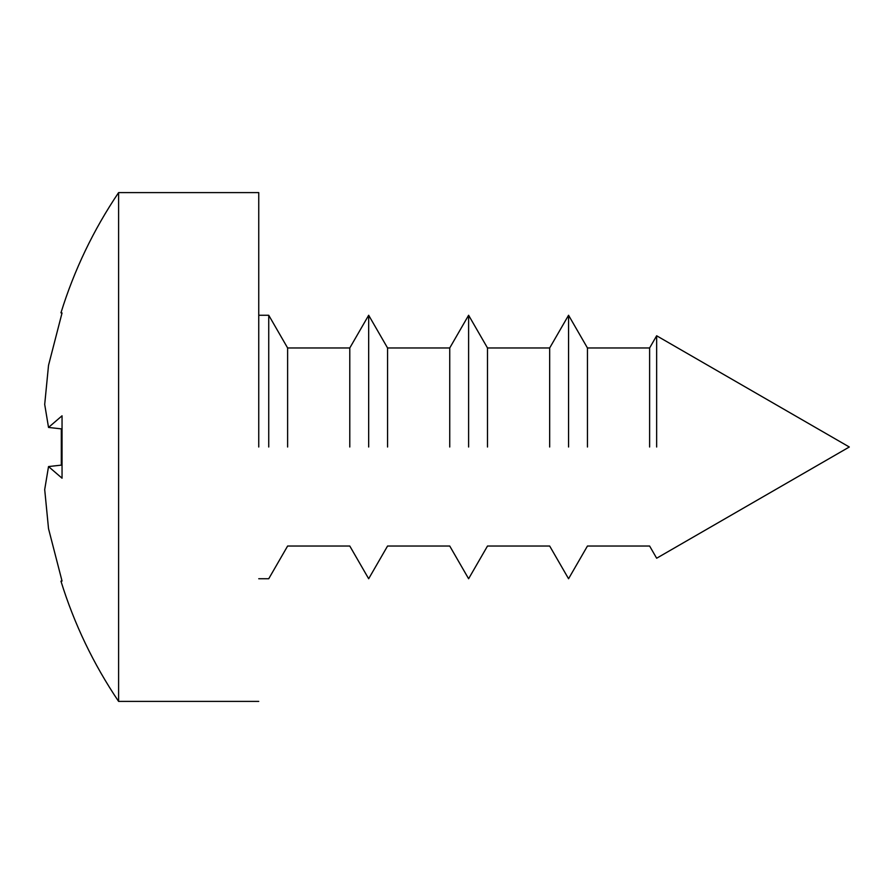 <?xml version="1.0" encoding="UTF-8"?>
<svg xmlns="http://www.w3.org/2000/svg" width="894" height="894" viewBox="0 0 894 894"><rect width="100%" height="100%" fill="white"/><g stroke="black" fill="none" stroke-linecap="round" stroke-linejoin="round"><path stroke-width="1.34" d="M656.654 447L656.654 335.775L656.654 447M649.614 447L649.614 347.967L649.614 447M587.447 447L587.447 347.967L587.447 447M568.562 447L568.562 315.258L568.562 447M549.676 447L549.676 347.967L549.676 447M487.498 447L487.498 347.967L487.498 447M468.612 447L468.612 315.258L468.612 447M449.738 447L449.738 347.967L449.738 447M387.56 447L387.56 347.967L387.56 447M368.674 447L368.674 315.258L368.674 447M349.789 447L349.789 347.967L349.789 447M287.622 447L287.622 347.967L287.622 447M268.736 447L268.736 315.258L268.736 447M258.746 447L258.746 192.601L258.746 447M258.746 701.399L118.6 701.399L118.6 192.601C93.479 229.847 74.258 269.932 60.948 312.844L62.044 312.956L60.948 312.844M118.6 701.399C93.479 664.153 74.258 624.068 60.948 581.156L62.044 581.044L60.948 581.156M48.522 427.433L61.317 428.874L61.317 465.126L48.522 466.567L62.044 478.201L62.044 415.799L48.522 427.433L44.7 404.423L48.522 365.355L62.044 312.956M62.044 581.044L48.522 528.645L44.7 489.577L48.522 466.567M258.746 315.258L268.736 315.258L287.622 347.967L349.789 347.967L368.674 315.258L387.56 347.967L449.738 347.967L468.612 315.258L487.498 347.967L549.676 347.967L568.562 315.258L587.447 347.967L649.614 347.967L656.654 335.775L849.3 447L656.654 558.225L649.614 546.033L587.447 546.033L568.562 578.742L549.676 546.033L487.498 546.033L468.612 578.742L449.738 546.033L387.56 546.033L368.674 578.742L349.789 546.033L287.622 546.033L268.736 578.742L258.746 578.742M258.746 192.601L118.6 192.601"/></g></svg>
